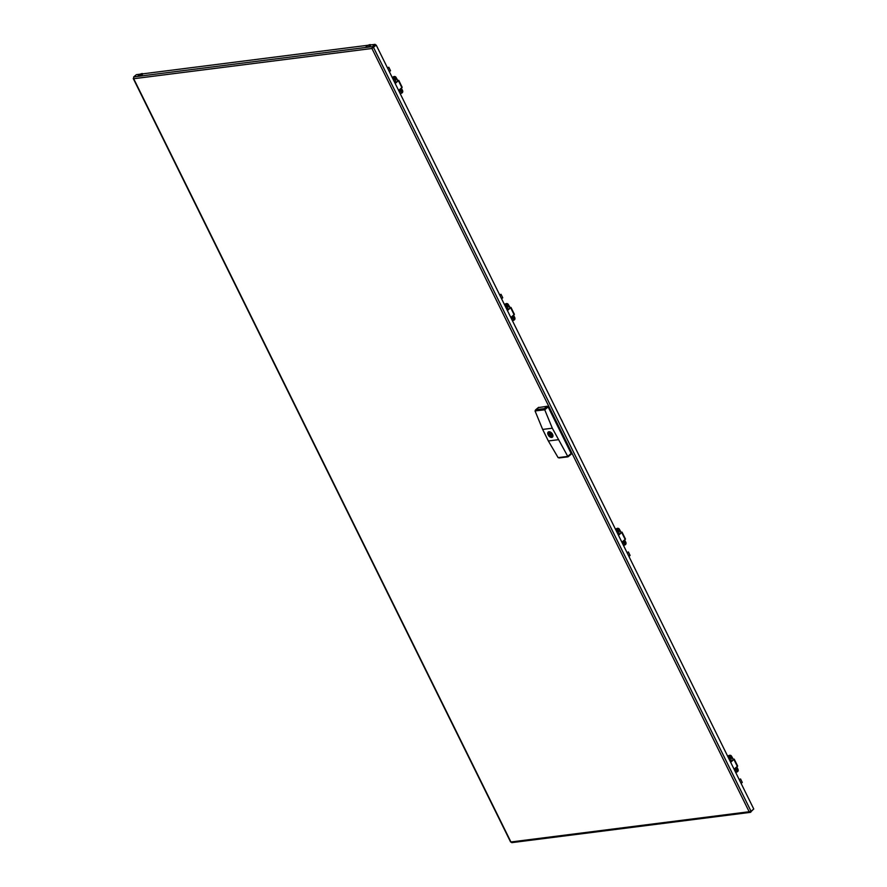 <?xml version="1.0" encoding="UTF-8"?>
<svg xmlns="http://www.w3.org/2000/svg" width="887" height="887" viewBox="0 0 887 887"><rect width="100%" height="100%" fill="white"/><g stroke="black" fill="none" stroke-linecap="round" stroke-linejoin="round"><path stroke-width="1.33" d="M371.941 48.486L376.21 45.093L753.762 809.011L751.045 811.272L749.16 811.738L371.941 48.486L372.44 46.623L372.817 47.388L371.941 48.486L133.704 78.721L133.693 76.914L136.41 74.652L139.747 74.22M133.693 76.914L372.44 46.623L375.157 44.35L370.3 44.971M367.706 45.292L142.33 73.898M372.817 47.388L375.534 45.115L375.157 44.35M133.704 78.721L510.934 841.974L512.054 842.484L510.934 841.974L749.16 811.738L750.801 812.182L750.48 811.516M511.721 842.65L750.335 812.37L753.274 809.41M751.045 811.272L373.494 47.366L372.485 48.031L376.21 45.093M562.68 422.389A2.24 1.641 82.8 0 0 562.447 421.713L561.493 419.795A2.24 1.641 82.8 0 0 561.127 419.241M573.135 443.544A2.24 1.641 82.8 0 0 572.902 442.879L571.96 440.95A2.24 1.641 82.8 0 0 571.583 440.395M739.403 779.961L740.556 778.963L739.193 779.529M740.556 778.963L742.275 782.423L741.111 783.421M627.22 552.989L628.384 551.98L627.009 552.546M628.384 551.98L630.092 555.45L628.938 556.448M387.663 68.255L388.816 67.257L387.442 67.822M388.816 67.257L390.524 70.716L389.371 71.725M499.869 295.316L501.033 294.307L499.658 294.872M501.033 294.307L502.741 297.777L501.587 298.775M734.181 769.395A1.12 1.064 -9.2 0 1 734.857 769.461L735.223 769.716A1.12 1.064 -9.2 0 1 735.511 770.326L735.5 770.204M735.024 771.091L735.013 771.036A1.12 1.064 170.8 0 0 735.423 770.481M735.334 768.197A2.461 2.351 -9.2 0 1 736.831 770.016A2.461 2.351 170.8 0 0 735.279 768.231M735.689 772.433A2.461 2.351 170.8 0 0 736.831 770.049L736.82 769.983M728.482 757.853A1.12 1.064 -9.2 0 1 729.158 757.919L729.524 758.174A1.12 1.064 -9.2 0 1 729.813 758.784L729.79 758.673M729.314 759.549L729.302 759.494A1.12 1.064 170.8 0 0 729.724 758.939M727.872 756.633A2.461 2.351 -9.2 0 1 731.121 758.474A2.461 2.351 170.8 0 0 727.905 756.689M729.979 760.891A2.461 2.351 170.8 0 0 731.132 758.507L731.121 758.44M735.733 772.533L737.197 771.856A1.796 1.707 170.8 0 0 738.051 769.572L736.775 766.989M736.842 766.933L738.006 769.306A1.796 1.707 -9.2 0 1 738.172 769.905M733.205 759.76L731.587 756.489A1.796 1.707 170.8 0 0 729.203 755.702L729.158 755.436A1.796 1.707 -9.2 0 1 731.542 756.223L733.427 759.516L730.522 762M729.158 755.436L727.628 756.145M727.75 756.378L729.203 755.702M730.677 762.299L734.225 759.128L737.651 766.046L734.103 769.229M734.225 759.128L733.061 759.305M400.259 93.767L401.722 93.091A1.796 1.707 170.8 0 0 402.587 90.796L401.301 88.212M401.367 88.168L402.543 90.529A1.796 1.707 -9.2 0 1 402.709 91.128M397.731 80.983L396.123 77.723A1.796 1.707 170.8 0 0 393.739 76.936L393.695 76.659A1.796 1.707 -9.2 0 1 396.079 77.457L397.953 80.75L395.059 83.223M393.695 76.659L392.165 77.369M392.276 77.601L393.739 76.936M395.203 83.533L398.751 80.351L402.177 87.281L398.629 90.452M398.751 80.351L397.598 80.529M393.008 79.087A1.12 1.064 -9.2 0 1 393.684 79.154L394.05 79.398A1.12 1.064 -9.2 0 1 394.338 80.007L394.327 79.897M393.85 80.772L393.839 80.728A1.12 1.064 170.8 0 0 394.249 80.174M392.398 77.856A2.461 2.351 -9.2 0 1 395.657 79.708A2.461 2.351 170.8 0 0 392.431 77.912M394.504 82.125A2.461 2.351 170.8 0 0 395.657 79.741L395.646 79.675M398.718 90.629A1.12 1.064 -9.2 0 1 399.394 90.696L399.76 90.94A1.12 1.064 -9.2 0 1 400.048 91.549L400.026 91.439M399.549 92.315L399.538 92.27A1.12 1.064 170.8 0 0 399.959 91.716M399.871 89.421A2.461 2.351 -9.2 0 1 401.356 91.25M400.214 93.667A2.461 2.351 170.8 0 0 399.815 89.465M623.55 545.56L625.013 544.884A1.796 1.707 170.8 0 0 625.878 542.6L624.603 540.017M624.659 539.961L625.834 542.334A1.796 1.707 -9.2 0 1 626 542.922M621.022 532.788L619.414 529.517A1.796 1.707 170.8 0 0 617.03 528.73L616.986 528.464A1.796 1.707 -9.2 0 1 619.37 529.251L621.244 532.544L618.35 535.027M616.986 528.464L615.456 529.173M615.567 529.406L617.03 528.73M618.494 535.327L622.042 532.145L625.468 539.074L621.92 542.256M622.042 532.145L620.889 532.322M622.009 542.423A1.12 1.064 -9.2 0 1 622.685 542.489L623.051 542.733A1.12 1.064 -9.2 0 1 623.339 543.343L623.317 543.232M622.84 544.119L622.829 544.064A1.12 1.064 170.8 0 0 623.251 543.509M623.162 541.214A2.461 2.351 -9.2 0 1 624.648 543.044A2.461 2.351 170.8 0 0 623.106 541.258M623.506 545.461A2.461 2.351 170.8 0 0 624.659 543.077L624.648 543.01M616.299 530.881A1.12 1.064 -9.2 0 1 616.975 530.947L617.341 531.191A1.12 1.064 -9.2 0 1 617.629 531.801L617.618 531.69M617.141 532.577L617.13 532.522A1.12 1.064 170.8 0 0 617.54 531.967M615.689 529.65A2.461 2.351 -9.2 0 1 618.949 531.501L618.949 531.535A2.461 2.351 170.8 0 0 615.722 529.716M617.807 533.919A2.461 2.351 170.8 0 0 618.949 531.535M512.475 320.817L513.939 320.14A1.796 1.707 170.8 0 0 514.804 317.856L513.518 315.273M513.584 315.218L514.759 317.59A1.796 1.707 -9.2 0 1 514.926 318.178M509.947 308.044L508.34 304.773A1.796 1.707 170.8 0 0 505.956 303.986L505.912 303.72A1.796 1.707 -9.2 0 1 508.295 304.507L510.169 307.8L507.275 310.284M505.912 303.72L504.381 304.429M504.492 304.662L505.956 303.986M507.419 310.583L510.967 307.401L514.393 314.331L510.845 317.513M510.967 307.401L509.814 307.578M510.934 317.679A1.12 1.064 -9.2 0 1 511.611 317.746L511.976 317.989A1.12 1.064 -9.2 0 1 512.265 318.599L512.242 318.488M511.766 319.375L511.755 319.32A1.12 1.064 170.8 0 0 512.176 318.766M512.087 316.471A2.461 2.351 -9.2 0 1 513.573 318.3A2.461 2.351 170.8 0 0 512.032 316.515M512.431 320.717A2.461 2.351 170.8 0 0 513.584 318.333L513.573 318.267M505.224 306.137A1.12 1.064 -9.2 0 1 505.9 306.203L506.266 306.447A1.12 1.064 -9.2 0 1 506.555 307.057L506.544 306.946M506.067 307.833L506.056 307.778A1.12 1.064 170.8 0 0 506.466 307.224M504.614 304.906A2.461 2.351 -9.2 0 1 507.874 306.758L507.874 306.791A2.461 2.351 170.8 0 0 504.648 304.973M506.721 309.175A2.461 2.351 170.8 0 0 507.874 306.791M552.546 434.464L551.769 435.118L552.39 435.029C552.291 437.568 551.015 437.734 548.576 435.517L549.208 435.439A2.018 1.242 -129.9 0 0 551.492 436.249A2.018 1.242 -129.9 0 0 551.769 435.118M548.499 435.517A3.304 2.029 -129.9 0 0 551.526 437.435A3.304 2.029 -129.9 0 0 552.801 434.885L552.39 435.029M550.073 433.089L548 434.364C548.099 431.825 549.375 431.67 551.825 433.876L551.193 433.965A2.018 1.242 -129.9 0 0 548.909 433.155A2.018 1.242 -129.9 0 0 548.632 434.286M547.878 434.286L547.878 434.286A3.304 2.029 -129.9 0 1 547.745 432.911A3.304 2.029 -129.9 0 1 549.563 431.781A3.304 2.029 -129.9 0 1 552.224 433.732L552.767 434.807A3.304 2.029 -129.9 0 0 552.279 433.81M567.78 456.406L558.123 457.637L559.619 457.803L558.123 457.637L548.354 440.972L542.656 429.43L552.313 428.199L567.747 456.339L571.15 453.501L571.117 454.266L567.747 456.339M548.354 440.972L558.023 439.741M550.162 433.122L550.461 433.743L548.432 435.439L547.745 432.911M538.398 407.588L547.157 406.257L548.144 406.956L544.74 409.794L552.313 428.199M544.74 409.794L535.049 410.947L542.656 429.43M551.825 433.876L550.561 435.129L549.84 434.264L550.561 435.129M549.896 434.863L549.208 435.439M548.144 406.956L571.15 453.501M551.814 434.076A2.018 1.242 -129.9 0 0 552.501 434.497M538.697 407.333L535.049 410.947L535.848 409.716L544.308 408.641L544.707 409.727M138.416 76.027A2.24 0.643 -26.3 0 0 138.427 76.094A2.24 0.643 -26.3 0 0 140.334 75.861A2.24 0.643 -26.3 0 0 142.408 74.408A2.24 0.643 -26.3 0 0 142.452 74.109A2.24 0.643 -26.3 0 0 142.408 74.053M366.375 47.1A2.24 0.643 -26.3 0 0 366.398 47.166A2.24 0.643 -26.3 0 0 369.413 46.346A2.24 0.643 -26.3 0 0 370.411 45.17A2.24 0.643 -26.3 0 0 370.378 45.126M733.948 759.56L737.374 766.49M398.485 80.795L401.9 87.713M621.776 532.588L625.191 539.507M510.701 307.844L514.116 314.763M544.308 408.641L547.157 406.257M141.077 74.375L139.436 75.14L141.088 74.397M141.765 74.042L138.616 75.151L141.765 74.042M142.352 74.286A2.24 0.643 -26.3 0 0 142.397 73.987C143.716 72.557 136.875 75.073 138.372 75.972A2.24 0.643 -26.3 0 0 140.268 75.75A2.24 0.643 -26.3 0 0 142.352 74.286M369.358 46.224A2.24 0.643 -26.3 0 0 370.356 45.06C371.675 43.629 364.845 46.146 366.342 47.044A2.24 0.643 -26.3 0 0 369.358 46.224M519.095 841.719L517.431 841.929M747.054 812.78L745.402 812.991M510.613 842.029L133.238 78.488M548.443 435.495L551.526 437.435M549.84 434.264L550.749 433.51M559.087 457.958L568.057 456.816L571.117 454.266M538.509 407.41L535.46 409.971M519.15 841.708L517.021 841.974M747.12 812.78L744.991 813.046"/></g></svg>

